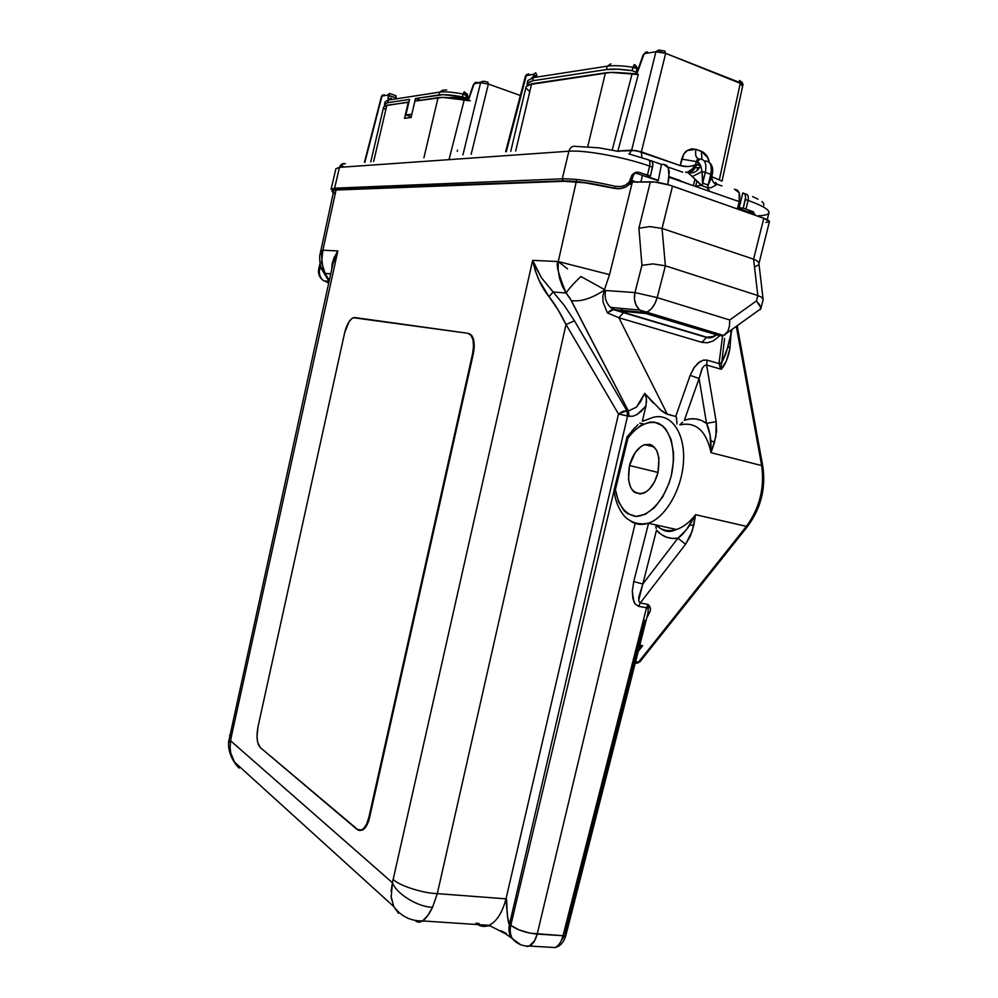 <?xml version="1.0" encoding="UTF-8"?>
<svg xmlns="http://www.w3.org/2000/svg" width="998" height="998" viewBox="0 0 998 998"><rect width="100%" height="100%" fill="white"/><g stroke="black" fill="none" stroke-linecap="round" stroke-linejoin="round"><path stroke-width="1.5" d="M395.433 95.534L396.243 97.48L395.869 95.658L389.42 93.475L388.995 95.534L395.183 97.642L388.946 95.783L389.395 93.587M617.837 151.247L638.308 74.451L610.576 72.43L527.892 84.818L526.096 86.701L531.647 83.795L515.692 150.948L531.647 83.795L605.412 72.866L587.76 146.594L605.412 72.866C611.861 71.968 620.731 72.392 632.021 74.139L638.308 74.451L617.899 151.035L636.138 150.573L680.212 165.593L683.78 154.141L687.223 150.523L691.514 148.839L695.98 149.326L703.415 152.295L706.908 155.763L709.428 162.574L708.168 158.058L701.345 151.259L701.943 159.256L701.345 151.259L695.98 149.326C694.957 154.765 695.918 157.996 698.85 159.044C695.918 157.996 694.957 154.765 695.98 149.326L687.223 150.523C685.077 151.596 683.231 154.453 681.709 159.106L696.28 161.564L695.556 164.67L700.733 165.606L698.126 161.751L696.28 161.564L700.733 165.606C697.59 171.481 693.348 173.827 687.996 172.642L685.601 172.055C690.841 173.215 694.471 170.733 696.492 164.62C694.471 170.733 690.841 173.215 685.601 172.055M526.557 88.548L528.99 91.03M383.631 106.948L386.85 105.264L373.639 161.576L386.85 105.264L408.843 102.258L404.514 118.338L411.064 117.502L414.919 101.11L438.06 97.679L423.901 157.821L438.06 97.679C443.736 96.956 452.431 97.779 464.17 100.137L449.013 159.655L464.17 100.137L470.332 100.723L442.7 97.405L414.919 101.11L411.064 117.502L404.514 118.338L408.332 102.083L384.692 105.85L383.631 106.948L370.782 161.801M383.868 107.984L385.203 109.443M388.883 93.824L388.197 96.619L388.484 94.186L388.022 95.06L381.985 96.033L364.881 162.237L381.51 96.282L384.155 94.735L381.985 96.033L388.022 95.06L388.946 95.783L387.96 100.137L388.484 94.186L390.081 93.725M740.853 81.886L740.479 81M643.061 55.177L644.783 53.568L655.898 51.771L665.666 53.356L740.391 82.772L719.408 179.428L740.391 82.772L742.936 84.406L665.666 53.356L664.755 51.023L658.655 50.025L655.898 51.771L658.655 50.025M528.79 73.927L526.32 75.449L533.244 74.351L533.693 75.486L533.244 74.351L525.497 75.885L526.32 75.449L506.335 151.659L526.32 75.449L528.304 74.126M487.822 82.085L488.371 84.044L480.599 82.697L462.91 154.902L480.599 82.697L488.371 84.044L487.822 82.085L483.88 81.225L474.162 83.795L468.199 100.736L473.239 84.93L476.782 82.235L474.412 83.67L480.599 82.697L482.982 81.25M699.61 167.664L695.369 167.577L699.61 167.664M457.508 150.211L457.234 151.272M488.371 84.044L520.357 95.496L488.371 84.044L471.156 154.291L488.371 84.044M763.807 205.388L763.794 203.667L761.873 201.584M758.093 199.201L752.579 196.606M716.664 184.119L721.966 185.977L716.664 184.119M709.179 190.593L709.279 191.217L709.179 190.593M667.912 167.003L682.657 172.18L667.912 167.003M663.52 164.296L661.462 164.408L651.731 160.99L661.462 164.408L663.52 164.296L668.336 167.876L669.009 177.245L739.206 201.608L739.169 192.714L734.428 189.208L737.435 190.206L739.169 192.714L739.842 196.406L739.206 201.608L669.009 177.245L667.799 184.605L669.246 171.756L668.336 167.876L666.502 165.294L663.52 164.296M648.787 159.954L628.765 153.854M618.648 151.434L598.862 147.816L576.17 146.432C572.627 145.646 570.195 147.242 568.872 151.222C584.579 149.825 624.174 157.035 649.611 166.092L647.44 175.074L638.62 172.217L635.364 172.567L638.62 172.217L650.397 176.085L647.44 175.074L649.611 166.092L652.555 167.115L649.611 166.092C650.372 161.938 649.598 159.717 647.315 159.443C649.598 159.717 650.372 161.938 649.611 166.092C624.174 157.035 584.579 149.825 568.872 151.222L562.273 178.829C574.761 178.555 592.388 181.037 615.155 186.277L620.818 186.638L625.696 185.067L629.339 181.873L631.984 175.012L635.589 172.367L638.62 172.217L633.892 173.303L631.984 175.012L631.372 177.507C629.189 184.63 623.775 187.549 615.155 186.277L614.581 188.31L585.19 182.671L563.321 181.05L562.273 178.829L334.617 188.173L339.495 167.352L335.889 168.724L331.074 189.333L334.617 188.173L331.062 189.358M696.841 181.312L695.706 186.052L694.483 186.09L695.606 186.476L696.841 181.312M701.332 185.403L695.706 186.052L701.332 185.403M708.854 189.845L706.709 187.387L708.917 189.882M722.041 181.075L711.861 176.758L722.041 181.087L742.974 84.693L741.489 85.391M664.755 51.023L665.666 53.356L641.377 151.883L665.666 53.356L660.439 51.946L655.898 51.771L631.672 150.112L641.377 151.883L641.889 157.634L641.377 151.883L680.212 165.593C685.464 167.153 690.591 166.853 695.556 164.67L691.514 170.084L687.934 172.105M705.436 161.027L705.748 161.002C710.576 161.564 712.248 165.992 710.751 174.288L712.123 175.124C711.312 179.091 712.684 182.347 716.252 184.917L716.651 183.52L715.591 182.335L716.651 183.52L716.252 184.917L710.988 187.774L707.707 187.724L702.28 185.84L687.996 172.642C693.348 173.827 697.59 171.481 700.733 165.606L702.068 171.594L692.325 176.534L687.996 172.642M737.347 208.956L739.206 201.608L737.347 208.956M658.343 180.339L646.455 176.247L650.397 176.085L652.555 167.115C653.316 162.973 652.555 160.753 650.259 160.478L652.168 161.501L652.892 164.508L650.397 176.085L646.455 176.247L658.343 180.339L661.462 164.408L658.343 180.339L657.333 180.376L658.343 180.339M634.978 172.841L657.333 180.376L634.978 172.841M737.584 208.021L747.964 211.826L753.128 211.726L743.248 208.133L737.672 207.671L739.106 208.17L742.811 192.951L739.106 208.17L743.248 208.133L753.128 211.726L755.374 215.319L753.128 211.726L750.683 211.526L753.016 214.483L750.683 211.526L749.66 211.539L751.893 214.083L749.66 211.539L747.964 211.826L737.584 208.021M658.231 182.509L657.333 180.376L658.231 182.509M767.237 219.71L768.959 212.636C769.159 209.555 762.21 205.488 748.101 200.436L745.356 199.488C746.08 195.471 745.232 193.3 742.811 192.951L744.845 194.024L745.656 196.955L743.248 208.133L745.356 199.488L748.101 200.436C748.812 196.431 747.964 194.261 745.543 193.911C747.964 194.261 748.812 196.431 748.101 200.436C762.098 205.451 769.059 209.493 768.971 212.586C768.56 214.483 765.104 215.531 758.58 215.743M748.101 200.436L745.993 209.081L748.101 200.436M632.869 175.685L631.984 175.012L633.169 175.586L635.888 172.267M640.853 182.147L642.512 175.274L640.853 182.147M631.734 180.538L637.373 182.272M740.553 210.079L740.79 209.118L740.553 210.079M335.216 193.812C330.924 191.416 331.024 190.094 335.515 189.845L334.617 188.173L335.515 189.845L563.321 181.05L335.515 189.845L332.471 190.431L333.332 192.651M333.394 192.34L333.12 190.593L336.114 190.032L564.057 181.287L585.364 182.859L614.019 188.323C592.513 183.407 575.858 181.062 564.057 181.287L336.114 190.032C331.885 190.256 331.598 191.454 335.253 193.624M618.723 188.809L614.019 188.323L618.723 188.809M620.681 188.672L614.581 188.31L620.681 188.672L625.983 186.851M633.169 175.586L632.57 178.081L631.372 177.507L632.57 178.081L629.988 183.17M614.581 188.31L615.155 186.277C592.388 181.037 574.761 178.555 562.273 178.829L563.321 181.05C575.434 180.813 592.525 183.233 614.581 188.31M562.273 178.829L568.872 151.222L339.495 167.352L334.617 188.173L562.273 178.829M335.877 168.812L339.495 167.352C340.493 164.346 342.451 163.123 345.345 163.697C342.451 163.123 340.493 164.346 339.495 167.352L568.872 151.222C570.195 147.242 572.627 145.646 576.17 146.432M345.345 163.697C341.665 164.021 341.116 165.144 343.711 167.053M680.075 180.476L669.097 176.671L688.383 183.906M680.037 180.488L669.097 176.683L688.208 183.857M617.899 151.035L631.672 150.112L629.301 153.991L631.672 150.112L655.898 51.771L644.783 53.568L647.527 51.846L644.047 54.067L636.637 74.551L643.061 55.164L645.706 52.121M687.273 172.305L693.099 168.537L695.556 164.67L696.492 164.62L700.733 165.606L702.068 171.594L705.324 172.367C706.834 164.059 705.174 159.63 700.359 159.069L696.741 161.539L700.047 159.094M686.1 172.529L686.923 172.392M697.577 159.418L696.28 161.564L681.709 159.106L680.212 165.593L687.984 166.554L692.125 165.955L695.556 164.67L696.28 161.564L699.124 158.969L697.577 159.418M699.748 159.106L700.359 159.069C705.174 159.63 706.834 164.059 705.324 172.367L702.068 171.594L702.717 183.133L708.143 185.029L711.063 178.842M706.247 161.252L704.289 160.977M712.011 175.586C711.437 179.366 712.846 182.484 716.252 184.917L710.988 187.774L707.707 187.724L710.751 174.288C712.248 165.992 710.576 161.564 705.748 161.002L706.21 161.227M702.28 185.84L702.717 183.133L702.28 185.84L700.995 185.204L692.325 176.534L702.068 171.594L702.467 182.684L705.324 172.367L702.717 183.133L708.143 185.029L707.707 187.724L702.28 185.84M710.751 174.288L705.324 172.367L710.751 174.288L708.143 185.029L712.123 175.124L710.751 174.288M612.173 150.074L632.021 74.139L612.173 150.074M533.244 74.351L535.739 72.817L533.244 74.351M536.912 75.436L535.739 72.817L536.912 75.436M533.693 75.486L536.437 75.511L533.693 75.486M467.388 94.224L467.738 96.432L464.195 91.828L463.122 94.024L464.419 91.903L466.453 95.234L463.122 94.024L467.738 96.432L467.214 99.401C459.192 97.829 453.192 97.293 449.237 97.779L456.672 97.816L467.214 99.401L465.779 98.078L466.453 95.234L465.779 98.078L462.448 96.881L463.122 94.024L462.448 96.881C451.919 94.91 444.098 94.261 438.97 94.947L439.644 92.128C444.759 91.429 452.581 92.066 463.122 94.024C452.581 92.066 444.759 91.429 439.644 92.128L442.775 90.182L439.644 92.128L438.97 94.947L415.505 98.503L411.812 114.209L405.849 114.995L409.517 99.413L387.698 102.719L388.322 100.074L439.644 92.128L388.322 100.074L391.303 98.253L385.116 101.796L388.322 100.074L387.698 102.719L384.504 104.403L384.941 105.738L384.579 104.166L387.698 102.719L409.517 99.413L405.849 114.995L411.226 116.803L405.849 114.995L411.812 114.209L415.505 98.503L420.62 100.262L415.505 98.503L443.174 94.673L463.496 97.118L467.214 99.401L466.927 100.611L467.738 96.432L466.902 93.712M636.3 172.155L637.398 172.529L636.3 172.155M442.775 90.182L446.667 89.907M464.419 91.903L466.216 93.587L464.419 91.903M634.528 64.795L632.894 67.24L637.073 68.8L636.25 72.243L632.071 70.683C621.218 69.062 612.672 68.687 606.447 69.573L532.608 80.763L533.356 77.619L527.83 80.576L536.787 75.461L533.356 77.619L607.271 66.18L606.447 69.573L607.271 66.18C613.496 65.269 622.041 65.619 632.894 67.24C622.041 65.619 613.496 65.269 607.271 66.18L533.356 77.619L532.608 80.763L527.094 83.682L527.331 85.129L527.293 83.133L532.608 80.763L606.447 69.573L617.513 69.186L632.071 70.683L634.054 64.72L637.847 70.01L637.073 68.8L632.894 67.24L632.071 70.683L635.726 71.819L636.774 73.066L637.136 67.44L635.165 64.97M531.834 77.694L533.518 76.347M636.524 73.79L621.13 72.792L636.524 73.79M391.303 98.253L388.659 99.251M696.579 161.551L696.941 160.054L696.579 161.551M607.271 66.18L610.901 63.847L607.271 66.18M536.787 75.461L534.192 76.073M740.391 82.772L739.393 80.464L740.391 82.772M327.032 282.496L328.804 282.671L325.598 281.536M644.833 620.22L565.055 933.417L565.991 934.951L563.022 935.725L530.075 933.167L518.972 929.874L510.801 925.308L614.057 490.692L510.801 925.308L509.504 924.26L627.567 416.004L626.856 410.665L574.474 320.845L564.12 305.238L553.067 291.965L566.115 293.038L553.067 291.965L566.115 293.038L569.808 297.94L628.378 410.964L629.089 416.316L633.094 416.166L637.186 414.407L641.427 411.139L646.055 405.575M646.467 402.643L646.405 398.439L644.708 393.337L661.038 410.465L665.654 413.609L675.696 416.465L690.154 375.385L699.099 378.516L684.366 420.245C692.462 417.513 699.848 418.561 706.522 423.389L699.099 378.516L706.522 423.389L701.457 420.47L695.98 418.973L690.242 418.898L684.366 420.245L699.099 378.516L706.522 423.389L710.077 434.966L711.05 452.668L761.649 465.579L762.859 466.64L762.035 467.75L762.946 482.296L760.676 497.628L755.436 512.211L747.776 524.586M642.7 645.706L638.258 651.257L642.7 645.706L639.518 646.317L642.7 645.706L638.932 648.625L642.7 645.706L639.805 645.207L642.7 645.706M763.071 298.851L758.929 263.647L769.433 221.606C769.47 220.758 767.587 219.66 763.794 218.288L672.527 186.077L662.048 228.442L649.723 226.583L638.907 228.255L649.723 226.583L662.048 228.442L672.527 186.077C664.107 183.333 656.721 181.91 650.359 181.823L638.907 228.255L641.951 265.318L634.94 292.576L604.202 290.406L609.541 274.625L632.27 182.447L609.541 274.625L604.202 290.406L634.94 292.576L641.951 265.318L638.907 228.255L650.359 181.823L630.986 181.998L654.863 182.048L669.833 185.191L763.794 218.288L769.421 221.668M769.358 221.781L765.94 222.454M639.73 423.14L643.373 423.963M736.312 326.321L761.649 465.579C764.705 487.885 759.628 508.144 746.404 526.358L747.714 526.258L746.404 526.358L638.545 662.098L639.855 661.886L637.061 663.221L635.277 662.971L637.061 663.221L638.545 662.098L746.404 526.358C759.628 508.144 764.705 487.885 761.649 465.579L736.312 326.321M635.289 662.922L637.061 663.221L639.843 661.899L747.702 526.258C760.863 508.319 765.915 488.446 762.859 466.652L761.649 465.579L711.05 452.668C706.247 430.799 695.918 421.53 680.075 424.861M564.307 935.737L562.186 939.43M648.001 613.021L648.226 608.081L646.529 607.819L563.022 935.725C561.35 941.863 558.743 945.792 555.187 947.539L549.449 947.227L555.1 947.564C558.693 945.867 561.338 941.912 563.022 935.725L565.991 934.939C564.07 941.987 560.439 946.191 555.1 947.564L529.339 946.029L534.616 940.69L537.198 934.066C535.514 940.316 532.882 944.295 529.339 946.029C522.565 946.366 516.889 943.883 512.323 938.569L520.532 944.657M475.909 923.2L479.14 923.549M486.363 925.158L489.269 926.044L486.363 925.158M501.033 930.81L506.31 933.479M731.11 333.232L729.887 348.614L726.507 360.627L721.305 369.272L706.609 365.031L716.177 421.643L715.878 436.438L711.05 452.668C706.322 431.024 696.142 421.717 680.486 424.749M655.437 524.836C661.425 530.35 668.423 531.897 676.432 529.501C683.256 527.256 689.63 522.316 695.569 514.681L746.404 526.358L695.569 514.681L692.25 531.098L685.576 544.222L640.242 602.954L648.101 604.451L650.521 608.63L650.172 611.35L646.791 617.787L650.172 611.35L650.521 608.63L649.86 606.534L648.226 608.081L649.86 606.534L648.101 604.451L646.529 607.819L563.022 935.725L537.198 934.066L635.152 523.389L537.198 934.066C526.457 933.118 517.663 930.198 510.801 925.308C509.704 930.336 510.203 934.752 512.323 938.569C510.203 934.752 509.704 930.336 510.801 925.308L509.504 924.26C508.406 929.275 508.905 933.691 511.026 937.496L517.251 942.973L511.051 937.534C508.918 933.716 508.394 929.3 509.504 924.26L507.558 917.237L505.998 898.849L618.498 413.983L566.016 324.487L574.474 320.845L626.856 410.665L628.378 410.964L626.856 410.665L618.498 413.983L622.889 411.338L626.856 410.665L627.567 416.004L629.089 416.316L618.498 413.983L627.567 416.004L509.504 924.26C508.743 925.109 507.907 920.393 506.996 910.114C506.872 901.244 506.535 897.501 505.998 898.849C502.331 912.634 496.742 921.428 489.245 925.246C485.29 926.992 481.485 926.78 477.83 924.585C481.423 926.743 485.165 926.992 489.045 925.333C496.642 921.591 502.293 912.771 505.998 898.849L437.311 893.622L432.571 907.219L427.868 915.428L422.591 920.929L418.087 922.077M643.785 420.894L652.442 417.613C669.745 412.099 684.64 430.986 683.593 459.417C682.782 487.773 665.94 517.663 648.263 523.239C641.04 525.522 634.641 524.412 629.052 519.933M635.626 661.599L638.545 662.098L635.626 661.599M565.991 934.939L648.114 612.56L648.101 604.451L646.529 607.819L638.67 606.322L648.226 608.081L648.101 604.451L640.242 602.954L685.576 544.222L690.379 536.088L693.747 525.385L695.569 514.681L686.424 529.751L677.879 538.234L642.812 584.017L656.497 530.225L661.1 534.342L666.277 537.099L671.916 538.421L677.879 538.234C669.546 539.382 662.423 536.712 656.497 530.225L642.812 584.017L633.755 581.535L632.32 591.066L632.894 598.688L635.177 604.015L638.67 606.322L635.177 604.015L633.83 601.682L632.32 591.066L633.755 581.535L648.55 523.301L633.755 581.535L642.812 584.017L638.745 597.278L638.82 601.283L640.242 602.954L638.67 606.322L640.242 602.954M676.918 422.042L676.17 416.777M676.407 417.251L676.731 418.474M676.918 421.206L676.831 424.013M642.325 421.268L645.931 406.136L642.325 421.268M526.769 946.566L529.339 946.029M634.828 427.655L631.746 431.248M415.904 921.104L415.106 920.418C417.289 922.539 419.784 922.701 422.591 920.929C425.984 918.584 429.302 914.018 432.571 907.219C418.486 907.432 396.406 893.859 392.426 882.731L391.191 896.828L393.723 906.508L398.439 913.245M408.194 918.522L409.055 918.696L408.194 918.522M391.079 891.339L392.426 882.731L230.638 740.815L230.064 747.677L231 754.426L235.179 763.62L230.625 752.766L230.051 746.529M391.54 899.447L391.129 896.129M580.861 276.483L604.489 289.57L580.861 276.483C573.488 283.594 568.573 289.108 566.115 293.025L562.198 285.915L559.491 278.043L558.156 269.797L558.256 261.563L567.538 268.874L558.256 261.563L609.541 274.625L558.256 261.563L532.658 260.353L392.426 882.731L230.638 740.815L231.049 738.021L230.638 740.815L228.667 741.551C228.367 743.909 227.906 751.631 233.869 761.524L393.723 906.508C400.947 916.314 410.577 921.117 422.591 920.929L489.045 925.333L505.362 933.679L512.323 938.569M239.009 768.136L235.179 763.62M332.933 263.796L337.835 250.947L322.89 250.211L336.039 190.032L322.89 250.211L337.835 250.947L334.093 257.634L332.134 263.746L331.673 269.572L332.134 263.746L334.093 257.634L337.835 250.947L231.049 738.021L229.577 735.389L231.049 738.021L337.835 250.947L332.933 263.796L228.654 741.664M229.765 742.387L228.717 741.813M330.737 273.839L325.099 273.377L329.29 280.426L326.895 278.155L328.255 278.941L325.099 273.377L330.737 273.839M627.979 438.047L615.404 489.644L618.461 501.707L624.024 510.677L627.617 513.708L635.988 516.39L645.269 514.319L654.513 507.595L662.759 496.842L669.084 483.132L671.305 475.609L673.55 460.278L673.513 452.867L671.155 439.569L666.015 429.414L662.585 425.847L654.463 422.129L649.985 422.042L640.778 425.348L631.971 432.907L627.991 438.035C637.672 425.447 647.714 420.482 658.119 423.14C670.781 429.078 676.681 451.682 671.305 475.609C665.03 499.324 649.349 516.752 635.352 516.353C624.873 514.07 618.236 505.163 615.417 489.644L614.019 490.405L615.404 489.644L627.979 438.047L627.28 437.299L627.991 438.047M629.513 465.53L635.215 452.556L640.753 446.705L643.747 444.996L649.673 444.347L652.355 445.445L656.647 450.335L658.954 458.144L657.969 472.628L654.476 481.922L649.324 489.182L646.367 491.69L640.292 493.973L634.778 492.463L632.495 490.342L630.649 487.423L628.49 479.664L629.513 465.53L658.019 472.441L629.513 465.53C632.62 454.414 637.722 447.441 644.808 444.609C656.472 443.848 660.863 453.192 657.969 472.628C654.838 483.706 649.785 490.654 642.824 493.474C630.973 494.21 626.532 484.891 629.513 465.53M646.267 523.813C664.194 519.846 682.145 490.118 683.518 460.989C685.152 431.772 670.07 411.925 652.405 417.613M637.872 424.686L627.106 436.725L614.032 490.392C615.803 507.121 624.536 517.675 628.416 519.496C633.917 523.426 640.529 524.674 648.263 523.239L676.432 529.501C671.754 531.398 666.015 534.267 656.197 525.01M757.993 265.169L754.862 266.815M760.888 308.569L760.139 309.654L760.913 307.696L756.409 300.959L729.713 319.996L657.183 297.616L729.713 319.996L756.409 300.959L757.831 295.533L665.392 265.805L657.183 297.616L634.94 292.576L657.183 297.616L665.392 265.805L652.904 263.909L641.951 265.318L652.904 263.909L665.392 265.805L662.048 228.442L665.392 265.805L757.831 295.533L756.409 300.959L759.553 304.627L760.888 308.569L763.196 299.3L761.686 297.317L757.831 295.533L753.59 259.156L662.048 228.442L753.59 259.156L763.794 218.288L753.59 259.156L757.42 261.014L753.59 259.156L757.831 295.533L761.686 297.317L763.208 299.625M758.929 263.135L757.42 261.014M760.139 309.654L759.004 310.079L760.139 309.654M701.918 368.936L699.099 378.516L706.522 423.389L716.177 421.643L706.522 423.389C708.43 426.907 709.877 432.67 710.85 440.692L714.506 442.264L716.576 431.124L716.177 421.643L706.609 365.031L704.613 365.468L702.467 367.938L699.099 378.516L690.154 375.385L675.696 416.465L667.363 414.257L618.872 317.726L607.383 312.885L610.863 310.278L613.371 309.63L644.097 312.461L639.78 310.079C635.102 305.637 633.481 299.799 634.94 292.576L634.429 298.976L636 305.014L639.394 309.742L644.097 312.461L647.852 311.601L651.657 308.494L654.925 303.579L657.183 297.616C654.875 305.351 651.307 310.216 646.467 312.174L644.097 312.461L721.404 335.765L644.097 312.461L614.718 309.679L623.313 312.249L623.525 311.388L623.738 312.386L621.218 311.451M719.196 335.103L720.144 334.417L719.196 335.103M645.793 313.509L718.685 335.465L645.793 313.509L621.954 311.239L645.793 313.509M716.539 334.817L710.514 337.561L706.809 337.237L623.738 312.386L706.809 337.237L714.331 336.326L716.539 334.817M725.621 354.327L727.218 348.801L721.704 362.835L725.621 354.327M724.585 338.472L721.704 362.835L724.585 338.472M656.21 528.541L655.786 526.794M676.17 529.589C683.081 527.393 689.543 522.428 695.569 514.681L689.78 525.098L693.747 525.385L689.78 525.098C685.189 531.647 681.222 536.026 677.879 538.234L685.576 544.222L677.879 538.234L642.812 584.017L638.658 600.409M682.682 422.129L679.863 424.811M690.154 375.385L694.446 367.102L699.935 361.7L703.69 360.066L707.133 360.141L706.609 365.031L707.133 360.141L703.016 360.241L698.326 362.885L693.847 367.963L690.154 375.385M721.616 363.135L719.071 363.072L722.589 335.765L718.997 363.596L707.133 360.141L718.997 363.596L721.704 362.835L719.071 363.072L719.832 366.69L721.155 366.491L721.616 363.135L718.997 363.596L721.305 369.272L721.155 366.491L719.832 366.69L721.305 369.272L721.155 366.491M659.878 409.492L667.363 414.257L618.872 317.726L701.806 342.326L707.52 342.776L713.383 340.904L719.882 335.602L713.383 340.904L707.52 342.776L701.806 342.326L706.809 337.237L701.806 342.326L618.872 317.726L623.738 312.386L618.872 317.726L607.383 312.885L613.383 309.63L621.068 311.289M622.153 310.378L622.627 308.494M319.61 268.774L320.445 265.156L319.61 268.774L321.518 268.911L319.61 268.774C318.674 273.726 320.034 277.743 323.689 280.837C320.034 277.743 318.674 273.726 319.61 268.774L318.724 268.936L319.61 268.774M722.352 335.079L721.404 335.765L723.712 335.503L727.841 331.373L729.451 326.146L729.713 319.996L729.451 326.146L727.841 331.373L725.035 334.817M605.674 290.368C604.227 297.179 605.886 302.881 610.664 307.459L614.718 309.679M602.867 296.381L603.042 302.144L607.383 312.885L603.042 302.144L602.879 296.381L604.202 290.406M534.08 264.096L541.44 277.743L564.12 305.238L574.474 320.845L566.016 324.487C560.352 312.973 554.701 303.716 549.062 296.743L539.182 280.55L535.34 270.87L532.658 260.353L541.44 277.743L553.067 291.965L549.062 296.743C541.403 287.374 535.938 275.248 532.658 260.353L558.256 261.563C555.499 263.11 558.131 273.602 566.115 293.038L571.343 300.623C580.736 301.907 591.714 298.439 604.264 290.218C591.714 298.439 580.736 301.907 571.343 300.623L628.378 410.964L636.387 407.172L640.554 401.633L644.708 393.337L653.203 402.992M636.712 406.822L644.708 393.337L646.405 398.439L645.931 406.136L637.186 414.407L633.094 416.166L629.089 416.316L628.378 410.964M566.115 293.038L553.067 291.965L549.062 296.743L557.857 309.48L566.016 324.487L437.311 893.622L566.016 324.487L618.498 413.983L505.998 898.849L437.311 893.622C423.401 893.41 399.125 885.613 393.449 879.612C399.125 885.613 423.401 893.41 437.311 893.622M532.658 260.353L392.426 882.731C396.406 893.859 418.486 907.432 432.571 907.219M558.256 261.563L576.258 181.786L558.256 261.563M576.308 181.599L576.782 179.49L576.308 181.599M336.463 188.098L336.089 189.832L336.463 188.098M369.609 817.424L365.992 826.643L362.711 829.949L359.891 830.498L362.449 830.087C365.617 828.315 368 824.099 369.609 817.424L473.326 353.791L369.609 817.424L368.861 817.374L369.609 817.424M468.648 333.482L471.68 335.39L473.688 339.931L474.262 346.393L473.326 353.791L472.603 353.616L368.861 817.374C367.264 824.036 364.881 828.253 361.713 830.024L357.01 829.4L260.179 747.44C256.948 743.547 256.212 736.686 257.983 726.843L344.647 332.783C346.68 324.575 349.587 319.547 353.342 317.701L467.85 333.295C473.04 335.191 474.624 341.965 472.603 353.616L473.326 353.791C475.335 342.214 473.776 335.44 468.648 333.482M472.603 353.616L473.539 346.219L472.965 339.744L470.956 335.216L467.85 333.295L354.814 317.539L351.995 318.424L349.088 321.63L344.647 332.783L257.983 726.843L257.01 736.412L257.609 742.088L260.179 747.44L358.581 830.299L360.253 830.473L363.659 828.577L366.69 823.974L368.861 817.374L472.603 353.616M325.099 273.377L322.791 271.157L320.969 266.965L322.878 271.256L325.099 273.377L321.593 262.362L322.89 250.211L319.946 254.827M323.277 269.547C321.256 257.484 321.131 251.047 322.89 250.211L320.495 251.309L322.89 250.211L319.984 254.615C319.472 254.602 319.185 265.905 322.791 271.144L329.091 281.324L323.689 280.837C319.51 277.843 317.851 273.876 318.724 268.936L320.046 263.285M319.946 254.839L333.843 190.306M630.736 182.397L630.274 184.43M731.06 330.089L729.887 348.614L727.954 345.882L729.887 348.614C728.228 357.733 725.371 364.619 721.305 369.272L706.609 365.031M710.85 440.692L711.05 452.668L714.506 442.264L710.85 440.692M475.223 82.447L473.252 84.93L467.987 100.723M753.49 211.913L749.648 212.137L750.496 213.597M632.57 178.081C629.963 186.239 623.975 189.632 614.606 188.26C592.463 183.183 575.247 180.713 562.959 180.863L331.074 189.333M342.738 167.115L340.019 165.955M364.457 162.275L381.51 96.282L382.583 95.035M505.612 151.708L525.497 75.885L526.919 74.351M697.702 167.751L697.028 170.558M694.92 179.241L693.361 185.69M709.378 162.549C712.497 165.256 713.408 169.46 712.123 175.124L712.023 175.536M510.751 151.322L526.096 86.701M527.83 80.576L527.131 83.52M385.116 101.796L384.529 104.303M643.061 55.164L636.25 74.551M742.974 84.693C742.213 81.973 741.377 81.125 740.479 82.148M762.796 466.328L737.16 325.722M644.808 444.609L654.264 446.992M652.442 417.613L643.411 420.944M732.07 329.365L727.218 348.826M716.09 335.178C712.522 337.811 709.204 338.534 706.147 337.336L613.371 309.63L610.489 307.372L639.78 310.079L723.712 335.503M621.305 310.303L621.779 308.419M726.669 333.232L760.825 308.769M362.449 830.087L361.713 830.024M333.906 189.994L334.305 188.198"/></g></svg>
